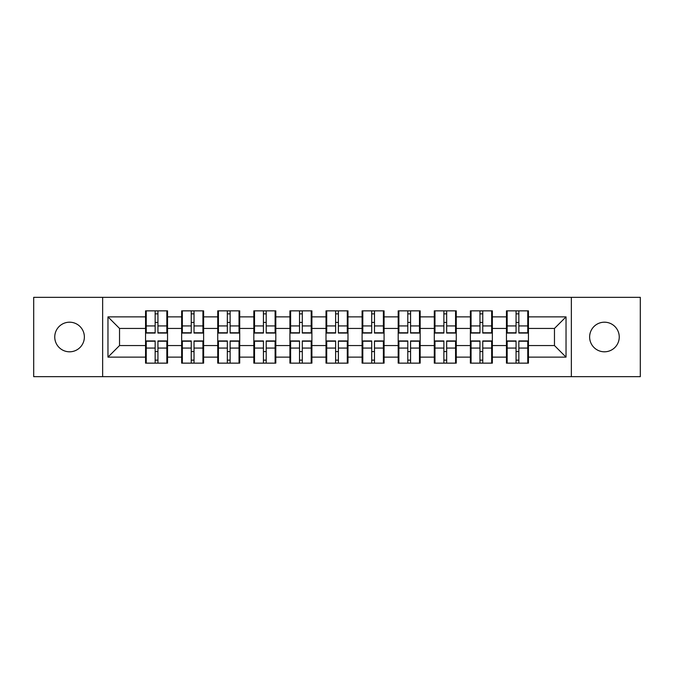 <?xml version="1.0" encoding="UTF-8"?>
<svg xmlns="http://www.w3.org/2000/svg" width="674" height="674" viewBox="0 0 674 674"><rect width="100%" height="100%" fill="white"/><g stroke="black" fill="none" stroke-linecap="round" stroke-linejoin="round"><path stroke-width="1.01" d="M604.443 351.803A14.803 14.803 0 0 1 589.632 337A14.803 14.803 0 0 1 604.443 322.197A14.803 14.803 0 0 1 619.246 337A14.803 14.803 0 0 1 604.443 351.803M69.557 351.803A14.803 14.803 0 0 1 54.754 337A14.803 14.803 0 0 1 69.557 322.197A14.803 14.803 0 0 1 84.368 337A14.803 14.803 0 0 1 69.557 351.803M571.358 376.673L640.3 376.673L640.3 297.327L571.358 297.327L571.358 376.673L102.642 376.673L102.642 297.327L33.7 297.327L33.7 376.673L102.642 376.673M528.441 351.693L527.75 351.693M507.16 351.693L506.46 351.693M506.46 322.307L507.16 322.307M527.75 322.307L528.441 322.307M528.441 319.299L527.75 319.299M507.16 319.299L506.46 319.299M506.46 354.701L507.16 354.701M527.75 354.701L528.441 354.701M492.349 351.693L491.658 351.693M471.067 351.693L470.376 351.693M470.376 322.307L471.067 322.307M491.658 322.307L492.349 322.307M492.349 319.299L491.658 319.299M471.067 319.299L470.376 319.299M470.376 354.701L471.067 354.701M491.658 354.701L492.349 354.701M456.264 351.693L455.565 351.693M434.974 351.693L434.283 351.693M434.283 322.307L434.974 322.307M455.565 322.307L456.264 322.307M456.264 319.299L455.565 319.299M434.974 319.299L434.283 319.299M434.283 354.701L434.974 354.701M455.565 354.701L456.264 354.701M420.172 351.693L419.472 351.693M398.89 351.693L398.191 351.693M398.191 322.307L398.89 322.307M419.472 322.307L420.172 322.307M420.172 319.299L419.472 319.299M398.89 319.299L398.191 319.299M398.191 354.701L398.89 354.701M419.472 354.701L420.172 354.701M384.079 351.693L383.388 351.693M362.797 351.693L362.098 351.693M362.098 322.307L362.797 322.307M383.388 322.307L384.079 322.307M384.079 319.299L383.388 319.299M362.797 319.299L362.098 319.299M362.098 354.701L362.797 354.701M383.388 354.701L384.079 354.701M347.986 351.693L347.295 351.693M326.705 351.693L326.014 351.693M326.014 322.307L326.705 322.307M347.295 322.307L347.986 322.307M347.986 319.299L347.295 319.299M326.705 319.299L326.014 319.299M326.014 354.701L326.705 354.701M347.295 354.701L347.986 354.701M311.902 351.693L311.203 351.693M290.612 351.693L289.921 351.693M289.921 322.307L290.612 322.307M311.203 322.307L311.902 322.307M311.902 319.299L311.203 319.299M290.612 319.299L289.921 319.299M289.921 354.701L290.612 354.701M311.203 354.701L311.902 354.701M275.809 351.693L275.11 351.693M254.528 351.693L253.828 351.693M253.828 322.307L254.528 322.307M275.11 322.307L275.809 322.307M275.809 319.299L275.11 319.299M254.528 319.299L253.828 319.299M253.828 354.701L254.528 354.701M275.11 354.701L275.809 354.701M239.717 351.693L239.026 351.693M218.435 351.693L217.736 351.693M217.736 322.307L218.435 322.307M239.026 322.307L239.717 322.307M239.717 319.299L239.026 319.299M218.435 319.299L217.736 319.299M217.736 354.701L218.435 354.701M239.026 354.701L239.717 354.701M203.624 351.693L202.933 351.693M182.342 351.693L181.651 351.693M181.651 322.307L182.342 322.307M202.933 322.307L203.624 322.307M203.624 319.299L202.933 319.299M182.342 319.299L181.651 319.299M181.651 354.701L182.342 354.701M202.933 354.701L203.624 354.701M571.358 297.327L102.642 297.327M554.466 345.56L554.466 328.44L528.441 328.44L528.441 345.56L554.466 345.56L566.034 357.127L566.034 316.873L528.441 316.873L528.441 310.857L506.46 310.857L506.46 328.44L492.349 328.44L492.349 345.56L506.46 345.56L506.46 328.44M566.034 357.127L528.441 357.127L528.441 363.143L506.46 363.143L506.46 357.127L492.349 357.127L492.349 363.143L470.376 363.143L470.376 357.127L456.264 357.127L456.264 363.143L434.283 363.143L434.283 357.127L420.172 357.127L420.172 363.143L398.191 363.143L398.191 357.127L384.079 357.127L384.079 363.143L362.098 363.143L362.098 357.127L347.986 357.127L347.986 363.143L326.014 363.143L326.014 357.127L311.902 357.127L311.902 363.143L289.921 363.143L289.921 357.127L275.809 357.127L275.809 363.143L253.828 363.143L253.828 357.127L239.717 357.127L239.717 363.143L217.736 363.143L217.736 357.127L203.624 357.127L203.624 363.143L181.651 363.143L181.651 357.127L167.54 357.127L167.54 363.143L145.559 363.143L145.559 357.127L107.966 357.127L107.966 316.873L145.559 316.873L145.559 328.44L119.534 328.44L119.534 345.56L145.559 345.56L145.559 328.44M506.46 316.873L492.349 316.873L492.349 310.857L470.376 310.857L470.376 316.873L456.264 316.873L456.264 310.857L434.283 310.857L434.283 316.873L420.172 316.873L420.172 310.857L398.191 310.857L398.191 316.873L384.079 316.873L384.079 310.857L362.098 310.857L362.098 316.873L347.986 316.873L347.986 310.857L326.014 310.857L326.014 316.873L311.902 316.873L311.902 310.857L289.921 310.857L289.921 316.873L275.809 316.873L275.809 310.857L253.828 310.857L253.828 316.873L239.717 316.873L239.717 310.857L217.736 310.857L217.736 316.873L203.624 316.873L203.624 310.857L181.651 310.857L181.651 316.873L167.54 316.873L167.54 310.857L145.559 310.857L145.559 316.873M506.46 345.56L506.46 357.127M492.349 345.56L492.349 357.127M492.349 316.873L492.349 328.44M456.264 345.56L470.376 345.56L470.376 328.44L456.264 328.44L456.264 357.127M470.376 345.56L470.376 357.127M470.376 316.873L470.376 328.44M456.264 316.873L456.264 328.44M420.172 345.56L434.283 345.56L434.283 328.44L420.172 328.44L420.172 357.127M434.283 345.56L434.283 357.127M434.283 316.873L434.283 328.44M420.172 316.873L420.172 328.44M384.079 345.56L398.191 345.56L398.191 328.44L384.079 328.44L384.079 357.127M398.191 345.56L398.191 357.127M398.191 316.873L398.191 328.44M384.079 316.873L384.079 328.44M347.986 345.56L362.098 345.56L362.098 328.44L347.986 328.44L347.986 357.127M362.098 345.56L362.098 357.127M362.098 316.873L362.098 328.44M347.986 316.873L347.986 328.44M311.902 345.56L326.014 345.56L326.014 328.44L311.902 328.44L311.902 357.127M326.014 345.56L326.014 357.127M326.014 316.873L326.014 328.44M311.902 316.873L311.902 328.44M275.809 345.56L289.921 345.56L289.921 328.44L275.809 328.44L275.809 357.127M289.921 345.56L289.921 357.127M289.921 316.873L289.921 328.44M275.809 316.873L275.809 328.44M239.717 345.56L253.828 345.56L253.828 328.44L239.717 328.44L239.717 357.127M253.828 345.56L253.828 357.127M253.828 316.873L253.828 328.44M239.717 316.873L239.717 328.44M203.624 345.56L217.736 345.56L217.736 328.44L203.624 328.44L203.624 357.127M217.736 345.56L217.736 357.127M217.736 316.873L217.736 328.44M203.624 316.873L203.624 328.44M167.54 345.56L181.651 345.56L181.651 328.44L167.54 328.44L167.54 357.127M181.651 345.56L181.651 357.127M181.651 316.873L181.651 328.44M167.54 316.873L167.54 328.44M167.54 351.693L166.84 351.693M146.25 351.693L145.559 351.693M145.559 322.307L146.25 322.307M166.84 322.307L167.54 322.307M167.54 319.299L166.84 319.299M146.25 319.299L145.559 319.299M145.559 354.701L146.25 354.701M166.84 354.701L167.54 354.701M145.559 345.56L145.559 357.127M119.534 345.56L107.966 357.127M107.966 316.873L119.534 328.44M528.441 345.56L528.441 357.127M528.441 316.873L528.441 328.44M566.034 316.873L554.466 328.44M166.84 310.857L166.84 333.066L157.935 333.066L157.935 310.857M155.155 310.857L155.155 333.066L146.25 333.066L146.25 310.857M155.155 313.865L157.935 313.865M157.935 322.425L155.155 322.425M146.25 363.143L146.25 340.934L155.155 340.934L155.155 363.143M157.935 363.143L157.935 340.934L166.84 340.934L166.84 363.143M157.935 360.135L155.155 360.135M155.155 351.575L157.935 351.575M202.933 310.857L202.933 333.066L194.028 333.066L194.028 310.857M191.248 310.857L191.248 333.066L182.342 333.066L182.342 310.857M191.248 313.865L194.028 313.865M194.028 322.425L191.248 322.425M239.026 310.857L239.026 333.066L230.12 333.066L230.12 310.857M227.34 310.857L227.34 333.066L218.435 333.066L218.435 310.857M227.34 313.865L230.12 313.865M230.12 322.425L227.34 322.425M275.11 310.857L275.11 333.066L266.205 333.066L266.205 310.857M263.433 310.857L263.433 333.066L254.528 333.066L254.528 310.857M263.433 313.865L266.205 313.865M266.205 322.425L263.433 322.425M311.203 310.857L311.203 333.066L302.297 333.066L302.297 310.857M299.517 310.857L299.517 333.066L290.612 333.066L290.612 310.857M299.517 313.865L302.297 313.865M302.297 322.425L299.517 322.425M347.295 310.857L347.295 333.066L338.39 333.066L338.39 310.857M335.61 310.857L335.61 333.066L326.705 333.066L326.705 310.857M335.61 313.865L338.39 313.865M338.39 322.425L335.61 322.425M182.342 363.143L182.342 340.934L191.248 340.934L191.248 363.143M194.028 363.143L194.028 340.934L202.933 340.934L202.933 363.143M194.028 360.135L191.248 360.135M191.248 351.575L194.028 351.575M218.435 363.143L218.435 340.934L227.34 340.934L227.34 363.143M230.12 363.143L230.12 340.934L239.026 340.934L239.026 363.143M230.12 360.135L227.34 360.135M227.34 351.575L230.12 351.575M254.528 363.143L254.528 340.934L263.433 340.934L263.433 363.143M266.205 363.143L266.205 340.934L275.11 340.934L275.11 363.143M266.205 360.135L263.433 360.135M263.433 351.575L266.205 351.575M290.612 363.143L290.612 340.934L299.517 340.934L299.517 363.143M302.297 363.143L302.297 340.934L311.203 340.934L311.203 363.143M302.297 360.135L299.517 360.135M299.517 351.575L302.297 351.575M326.705 363.143L326.705 340.934L335.61 340.934L335.61 363.143M338.39 363.143L338.39 340.934L347.295 340.934L347.295 363.143M338.39 360.135L335.61 360.135M335.61 351.575L338.39 351.575M383.388 310.857L383.388 333.066L374.483 333.066L374.483 310.857M371.703 310.857L371.703 333.066L362.797 333.066L362.797 310.857M371.703 313.865L374.483 313.865M374.483 322.425L371.703 322.425M362.797 363.143L362.797 340.934L371.703 340.934L371.703 363.143M374.483 363.143L374.483 340.934L383.388 340.934L383.388 363.143M374.483 360.135L371.703 360.135M371.703 351.575L374.483 351.575M419.472 310.857L419.472 333.066L410.567 333.066L410.567 310.857M407.795 310.857L407.795 333.066L398.89 333.066L398.89 310.857M407.795 313.865L410.567 313.865M410.567 322.425L407.795 322.425M398.89 363.143L398.89 340.934L407.795 340.934L407.795 363.143M410.567 363.143L410.567 340.934L419.472 340.934L419.472 363.143M410.567 360.135L407.795 360.135M407.795 351.575L410.567 351.575M455.565 310.857L455.565 333.066L446.66 333.066L446.66 310.857M443.88 310.857L443.88 333.066L434.974 333.066L434.974 310.857M443.88 313.865L446.66 313.865M446.66 322.425L443.88 322.425M434.974 363.143L434.974 340.934L443.88 340.934L443.88 363.143M446.66 363.143L446.66 340.934L455.565 340.934L455.565 363.143M446.66 360.135L443.88 360.135M443.88 351.575L446.66 351.575M491.658 310.857L491.658 333.066L482.752 333.066L482.752 310.857M479.972 310.857L479.972 333.066L471.067 333.066L471.067 310.857M479.972 313.865L482.752 313.865M482.752 322.425L479.972 322.425M471.067 363.143L471.067 340.934L479.972 340.934L479.972 363.143M482.752 363.143L482.752 340.934L491.658 340.934L491.658 363.143M482.752 360.135L479.972 360.135M479.972 351.575L482.752 351.575M527.75 310.857L527.75 333.066L518.845 333.066L518.845 310.857M516.065 310.857L516.065 333.066L507.16 333.066L507.16 310.857M516.065 313.865L518.845 313.865M518.845 322.425L516.065 322.425M507.16 363.143L507.16 340.934L516.065 340.934L516.065 363.143M518.845 363.143L518.845 340.934L527.75 340.934L527.75 363.143M518.845 360.135L516.065 360.135M516.065 351.575L518.845 351.575M155.155 325.93L146.25 325.93M155.155 332.771L146.25 332.771M166.84 325.93L157.935 325.93M166.84 332.771L157.935 332.771M157.935 348.07L166.84 348.07M157.935 341.229L166.84 341.229M146.25 348.07L155.155 348.07M146.25 341.229L155.155 341.229M191.248 325.93L182.342 325.93M191.248 332.771L182.342 332.771M202.933 325.93L194.028 325.93M202.933 332.771L194.028 332.771M227.34 325.93L218.435 325.93M227.34 332.771L218.435 332.771M239.026 325.93L230.12 325.93M239.026 332.771L230.12 332.771M263.433 325.93L254.528 325.93M263.433 332.771L254.528 332.771M275.11 325.93L266.205 325.93M275.11 332.771L266.205 332.771M299.517 325.93L290.612 325.93M299.517 332.771L290.612 332.771M311.203 325.93L302.297 325.93M311.203 332.771L302.297 332.771M335.61 325.93L326.705 325.93M335.61 332.771L326.705 332.771M347.295 325.93L338.39 325.93M347.295 332.771L338.39 332.771M194.028 348.07L202.933 348.07M194.028 341.229L202.933 341.229M182.342 348.07L191.248 348.07M182.342 341.229L191.248 341.229M230.12 348.07L239.026 348.07M230.12 341.229L239.026 341.229M218.435 348.07L227.34 348.07M218.435 341.229L227.34 341.229M266.205 348.07L275.11 348.07M266.205 341.229L275.11 341.229M254.528 348.07L263.433 348.07M254.528 341.229L263.433 341.229M302.297 348.07L311.203 348.07M302.297 341.229L311.203 341.229M290.612 348.07L299.517 348.07M290.612 341.229L299.517 341.229M338.39 348.07L347.295 348.07M338.39 341.229L347.295 341.229M326.705 348.07L335.61 348.07M326.705 341.229L335.61 341.229M371.703 325.93L362.797 325.93M371.703 332.771L362.797 332.771M383.388 325.93L374.483 325.93M383.388 332.771L374.483 332.771M374.483 348.07L383.388 348.07M374.483 341.229L383.388 341.229M362.797 348.07L371.703 348.07M362.797 341.229L371.703 341.229M407.795 325.93L398.89 325.93M407.795 332.771L398.89 332.771M419.472 325.93L410.567 325.93M419.472 332.771L410.567 332.771M410.567 348.07L419.472 348.07M410.567 341.229L419.472 341.229M398.89 348.07L407.795 348.07M398.89 341.229L407.795 341.229M443.88 325.93L434.974 325.93M443.88 332.771L434.974 332.771M455.565 325.93L446.66 325.93M455.565 332.771L446.66 332.771M446.66 348.07L455.565 348.07M446.66 341.229L455.565 341.229M434.974 348.07L443.88 348.07M434.974 341.229L443.88 341.229M479.972 325.93L471.067 325.93M479.972 332.771L471.067 332.771M491.658 325.93L482.752 325.93M491.658 332.771L482.752 332.771M482.752 348.07L491.658 348.07M482.752 341.229L491.658 341.229M471.067 348.07L479.972 348.07M471.067 341.229L479.972 341.229M516.065 325.93L507.16 325.93M516.065 332.771L507.16 332.771M527.75 325.93L518.845 325.93M527.75 332.771L518.845 332.771M518.845 348.07L527.75 348.07M518.845 341.229L527.75 341.229M507.16 348.07L516.065 348.07M507.16 341.229L516.065 341.229"/></g></svg>
